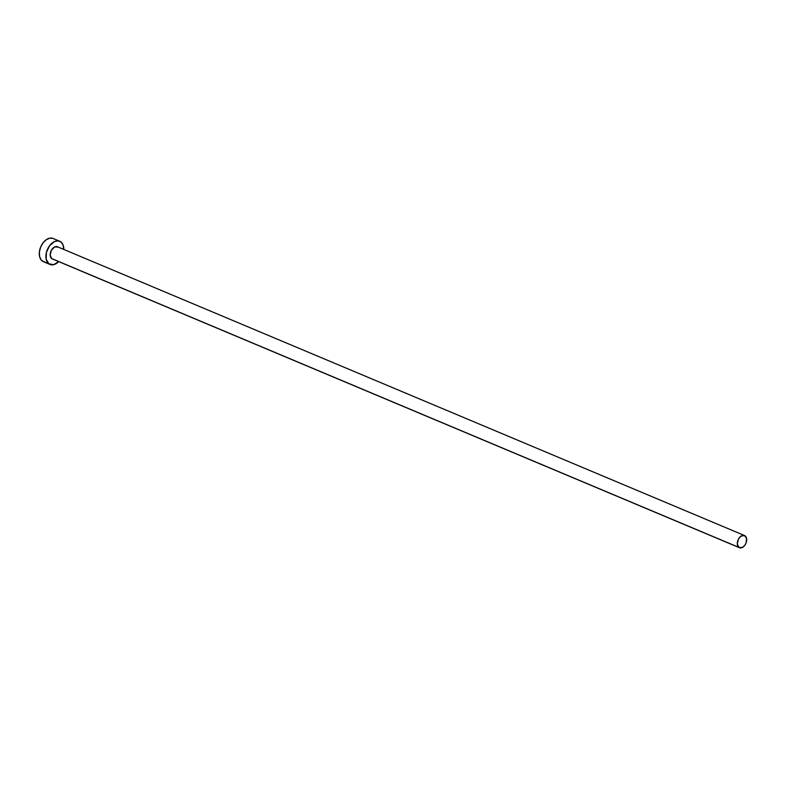 <?xml version="1.0" encoding="UTF-8"?>
<svg xmlns="http://www.w3.org/2000/svg" width="786" height="786" viewBox="0 0 786 786"><rect width="100%" height="100%" fill="white"/><g stroke="black" fill="none" stroke-linecap="round" stroke-linejoin="round"><path stroke-width="1.18" d="M744.558 535.551L57.417 246.765A6.602 4.284 112.8 0 0 51.129 250.705A6.602 4.284 112.8 0 0 51.699 258.584L738.85 547.37A6.602 4.284 -67.2 0 1 738.27 539.491A6.602 4.284 -67.2 0 1 744.558 535.551A6.602 4.284 -67.2 0 1 745.157 535.895A6.602 4.284 -67.2 0 1 745.737 543.774A6.602 4.284 -67.2 0 1 739.449 547.714A6.602 4.284 -67.2 0 1 738.85 547.37L51.699 258.584L50.157 255.057L51.365 250.233L54.617 246.942L58.017 247.109M59.726 241.263L53.124 238.482A12.566 8.165 112.8 0 0 41.137 245.989A12.566 8.165 112.8 0 0 42.238 261.001L48.85 263.782A12.566 8.165 -67.2 0 1 47.75 248.769A12.566 8.165 -67.2 0 1 59.726 241.263A12.566 8.165 -67.2 0 1 60.866 241.921A12.566 8.165 -67.2 0 1 63.813 249.457L62.959 244.652L60.866 241.921L57.869 240.85L54.401 241.607L49.508 245.841L46.413 252.434L46.168 259.174L48.85 263.782L42.238 261.001A12.566 8.165 112.8 0 0 43.377 261.659L49.99 264.43A12.566 8.165 -67.2 0 1 48.85 263.782L53.556 264.695L58.704 261.63A12.566 8.165 -67.2 0 1 49.99 264.43M52.446 258.987L51.699 258.584A6.602 4.284 112.8 0 0 52.298 258.928L739.449 547.714M52.849 238.384L49.557 238.217L46.06 239.868L42.906 243.061L40.558 247.325L39.388 252.011L39.555 256.393L41.059 259.822L43.652 261.758M738.85 547.37L742.239 547.537L744.814 545.307L746.042 543.067L746.562 538.312L744.411 535.492L740.854 536.268L738.506 539.019L737.297 543.843L738.85 547.37"/></g></svg>
